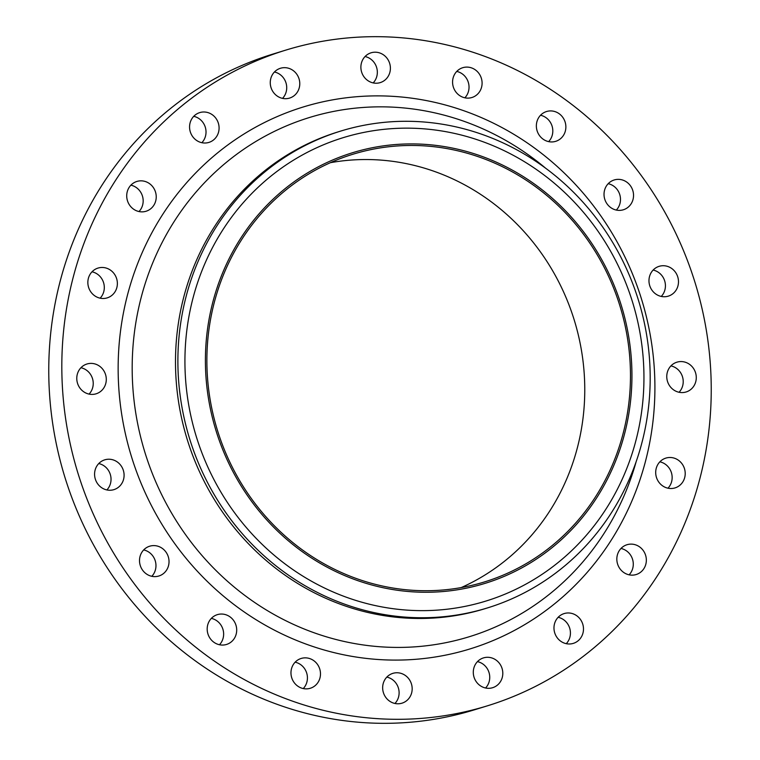 <?xml version="1.0" encoding="UTF-8"?>
<svg xmlns="http://www.w3.org/2000/svg" width="760" height="760" viewBox="0 0 760 760"><rect width="100%" height="100%" fill="white"/><g stroke="black" fill="none" stroke-linecap="round" stroke-linejoin="round"><path stroke-width="1.14" d="M130.882 185.174A15.589 14.677 -107.1 0 1 142.443 196.052A15.589 14.677 -107.1 0 1 139.004 211.546M146.547 211.09A15.589 14.677 72.9 0 0 155.42 191.767A15.589 14.677 72.9 0 0 136.886 181.45A15.589 14.677 72.9 0 0 136.401 181.611A15.589 14.677 72.9 0 0 127.528 200.934A15.589 14.677 72.9 0 0 146.062 211.251A15.589 14.677 72.9 0 0 146.547 211.09M92.017 271.805A15.589 14.677 -107.1 0 1 103.578 282.682A15.589 14.677 -107.1 0 1 100.139 298.176M107.682 297.72A15.589 14.677 72.9 0 0 116.555 278.397A15.589 14.677 72.9 0 0 98.021 268.08A15.589 14.677 72.9 0 0 97.537 268.233A15.589 14.677 72.9 0 0 88.663 287.555A15.589 14.677 72.9 0 0 107.198 297.882A15.589 14.677 72.9 0 0 107.682 297.72M80.94 367.726A15.589 14.677 -107.1 0 1 92.501 378.603A15.589 14.677 -107.1 0 1 89.062 394.108M96.605 393.642A15.589 14.677 72.9 0 0 105.478 374.328A15.589 14.677 72.9 0 0 86.944 364.002A15.589 14.677 72.9 0 0 86.46 364.163A15.589 14.677 72.9 0 0 77.587 383.486A15.589 14.677 72.9 0 0 96.121 393.803A15.589 14.677 72.9 0 0 96.605 393.642M98.743 463.562A15.589 14.677 -107.1 0 1 110.304 474.44A15.589 14.677 -107.1 0 1 106.865 489.943M114.409 489.478A15.589 14.677 72.9 0 0 123.282 470.164A15.589 14.677 72.9 0 0 104.747 459.838A15.589 14.677 72.9 0 0 104.262 459.999A15.589 14.677 72.9 0 0 95.389 479.322A15.589 14.677 72.9 0 0 113.924 489.639A15.589 14.677 72.9 0 0 114.409 489.478M143.678 549.927A15.589 14.677 -107.1 0 1 155.239 560.813A15.589 14.677 -107.1 0 1 151.8 576.308M159.343 575.852A15.589 14.677 72.9 0 0 168.216 556.529A15.589 14.677 72.9 0 0 149.682 546.212A15.589 14.677 72.9 0 0 149.197 546.364A15.589 14.677 72.9 0 0 140.325 565.687A15.589 14.677 72.9 0 0 158.859 576.004A15.589 14.677 72.9 0 0 159.343 575.852M211.356 618.374A15.589 14.677 -107.1 0 1 222.908 629.251A15.589 14.677 -107.1 0 1 219.478 644.746M227.021 644.29A15.589 14.677 72.9 0 0 235.885 624.967A15.589 14.677 72.9 0 0 217.35 614.65A15.589 14.677 72.9 0 0 216.866 614.811A15.589 14.677 72.9 0 0 207.993 634.125A15.589 14.677 72.9 0 0 226.527 644.452A15.589 14.677 72.9 0 0 227.021 644.29M295.137 662.188A15.589 14.677 -107.1 0 1 306.698 673.065A15.589 14.677 -107.1 0 1 303.259 688.569M310.802 688.104A15.589 14.677 72.9 0 0 319.675 668.79A15.589 14.677 72.9 0 0 301.14 658.464A15.589 14.677 72.9 0 0 300.647 658.625A15.589 14.677 72.9 0 0 291.783 677.948A15.589 14.677 72.9 0 0 310.317 688.265A15.589 14.677 72.9 0 0 310.802 688.104M386.821 677.093A15.589 14.677 -107.1 0 1 398.382 687.971A15.589 14.677 -107.1 0 1 394.943 703.466M402.496 703.01A15.589 14.677 72.9 0 0 411.359 683.686A15.589 14.677 72.9 0 0 392.825 673.369A15.589 14.677 72.9 0 0 392.34 673.531A15.589 14.677 72.9 0 0 383.467 692.854A15.589 14.677 72.9 0 0 402.002 703.171A15.589 14.677 72.9 0 0 402.496 703.01M477.451 661.628A15.589 14.677 -107.1 0 1 489.012 672.505A15.589 14.677 -107.1 0 1 485.573 688M493.117 687.543A15.589 14.677 72.9 0 0 501.989 668.22A15.589 14.677 72.9 0 0 483.455 657.903A15.589 14.677 72.9 0 0 482.97 658.065A15.589 14.677 72.9 0 0 474.097 677.378A15.589 14.677 72.9 0 0 492.632 687.705A15.589 14.677 72.9 0 0 493.117 687.543M558.144 617.3A15.589 14.677 -107.1 0 1 569.696 628.178A15.589 14.677 -107.1 0 1 566.267 643.672M573.809 643.216A15.589 14.677 72.9 0 0 582.673 623.894A15.589 14.677 72.9 0 0 564.139 613.577A15.589 14.677 72.9 0 0 563.654 613.738A15.589 14.677 72.9 0 0 554.781 633.051A15.589 14.677 72.9 0 0 573.315 643.378A15.589 14.677 72.9 0 0 573.809 643.216M620.996 548.454A15.589 14.677 -107.1 0 1 632.558 559.332A15.589 14.677 -107.1 0 1 629.119 574.826M636.661 574.37A15.589 14.677 72.9 0 0 645.534 555.047A15.589 14.677 72.9 0 0 627 544.73A15.589 14.677 72.9 0 0 626.506 544.892A15.589 14.677 72.9 0 0 617.642 564.205A15.589 14.677 72.9 0 0 636.177 574.531A15.589 14.677 72.9 0 0 636.661 574.37M659.861 461.823A15.589 14.677 -107.1 0 1 671.422 472.701A15.589 14.677 -107.1 0 1 667.983 488.195M675.526 487.739A15.589 14.677 72.9 0 0 684.399 468.426A15.589 14.677 72.9 0 0 665.864 458.099A15.589 14.677 72.9 0 0 665.38 458.261A15.589 14.677 72.9 0 0 656.507 477.584A15.589 14.677 72.9 0 0 675.042 487.901A15.589 14.677 72.9 0 0 675.526 487.739M670.938 365.892A15.589 14.677 -107.1 0 1 682.489 376.779A15.589 14.677 -107.1 0 1 679.06 392.274M686.603 391.818A15.589 14.677 72.9 0 0 695.466 372.495A15.589 14.677 72.9 0 0 676.932 362.178A15.589 14.677 72.9 0 0 676.447 362.33A15.589 14.677 72.9 0 0 667.575 381.653A15.589 14.677 72.9 0 0 686.109 391.97A15.589 14.677 72.9 0 0 686.603 391.818M653.135 270.056A15.589 14.677 -107.1 0 1 664.696 280.934A15.589 14.677 -107.1 0 1 661.257 296.438M668.8 295.982A15.589 14.677 72.9 0 0 677.673 276.659A15.589 14.677 72.9 0 0 659.139 266.332A15.589 14.677 72.9 0 0 658.644 266.494A15.589 14.677 72.9 0 0 649.781 285.817A15.589 14.677 72.9 0 0 668.315 296.134A15.589 14.677 72.9 0 0 668.8 295.982M608.2 183.692A15.589 14.677 -107.1 0 1 619.751 194.57A15.589 14.677 -107.1 0 1 616.322 210.073M623.865 209.608A15.589 14.677 72.9 0 0 632.728 190.294A15.589 14.677 72.9 0 0 614.194 179.968A15.589 14.677 72.9 0 0 613.709 180.13A15.589 14.677 72.9 0 0 604.836 199.452A15.589 14.677 72.9 0 0 623.38 209.769A15.589 14.677 72.9 0 0 623.865 209.608M540.521 115.254A15.589 14.677 -107.1 0 1 552.083 126.132A15.589 14.677 -107.1 0 1 548.644 141.626M556.197 141.17A15.589 14.677 72.9 0 0 565.06 121.847A15.589 14.677 72.9 0 0 546.525 111.53A15.589 14.677 72.9 0 0 546.041 111.691A15.589 14.677 72.9 0 0 537.168 131.005A15.589 14.677 72.9 0 0 555.702 141.332A15.589 14.677 72.9 0 0 556.197 141.17M456.741 71.43A15.589 14.677 -107.1 0 1 468.302 82.317A15.589 14.677 -107.1 0 1 464.863 97.812M472.406 97.356A15.589 14.677 72.9 0 0 481.279 78.033A15.589 14.677 72.9 0 0 462.745 67.706A15.589 14.677 72.9 0 0 462.26 67.868A15.589 14.677 72.9 0 0 453.387 87.191A15.589 14.677 72.9 0 0 471.922 97.508A15.589 14.677 72.9 0 0 472.406 97.356M365.056 56.534A15.589 14.677 -107.1 0 1 376.608 67.412A15.589 14.677 -107.1 0 1 373.179 82.906M380.722 82.451A15.589 14.677 72.9 0 0 389.585 63.127A15.589 14.677 72.9 0 0 371.051 52.81A15.589 14.677 72.9 0 0 370.566 52.972A15.589 14.677 72.9 0 0 361.694 72.285A15.589 14.677 72.9 0 0 380.228 82.612A15.589 14.677 72.9 0 0 380.722 82.451M193.733 116.328A15.589 14.677 -107.1 0 1 205.295 127.205A15.589 14.677 -107.1 0 1 201.856 142.7M209.409 142.243A15.589 14.677 72.9 0 0 218.272 122.92A15.589 14.677 72.9 0 0 199.737 112.603A15.589 14.677 72.9 0 0 199.253 112.765A15.589 14.677 72.9 0 0 190.38 132.088A15.589 14.677 72.9 0 0 208.914 142.405A15.589 14.677 72.9 0 0 209.409 142.243M274.426 72.001A15.589 14.677 -107.1 0 1 285.988 82.878A15.589 14.677 -107.1 0 1 282.549 98.372M290.092 97.916A15.589 14.677 72.9 0 0 298.965 78.594A15.589 14.677 72.9 0 0 280.43 68.276A15.589 14.677 72.9 0 0 279.946 68.438A15.589 14.677 72.9 0 0 271.073 87.761A15.589 14.677 72.9 0 0 289.608 98.078A15.589 14.677 72.9 0 0 290.092 97.916M492.014 581.086A225.292 212.107 -107.1 0 1 218.405 437.988A225.292 212.107 -107.1 0 1 345.334 155.088A225.292 212.107 -107.1 0 1 618.944 298.186A225.292 212.107 -107.1 0 1 492.014 581.086M493.363 598.614A242.44 228.247 -107.1 0 1 198.92 444.619A242.44 228.247 -107.1 0 1 335.512 140.182A242.44 228.247 -107.1 0 1 629.954 294.167A242.44 228.247 -107.1 0 1 493.363 598.614M495.244 605.369A249.46 234.859 -107.1 0 1 487.454 607.924A249.46 234.859 -107.1 0 1 190.902 442.795A249.46 234.859 -107.1 0 1 332.832 133.665A249.46 234.859 -107.1 0 1 340.613 131.109A249.46 234.859 -107.1 0 1 637.174 296.248A249.46 234.859 -107.1 0 1 495.244 605.369M487.454 607.924L485.06 608.665A249.46 234.859 -107.1 0 1 188.508 443.526A249.46 234.859 -107.1 0 1 330.438 134.406A249.46 234.859 -107.1 0 1 338.219 131.85L340.613 131.109M498.189 702.278A343.007 322.924 -107.1 0 1 487.483 705.803A343.007 322.924 -107.1 0 1 79.714 478.743A343.007 322.924 -107.1 0 1 274.863 53.694A343.007 322.924 -107.1 0 1 285.579 50.179A343.007 322.924 -107.1 0 1 693.348 277.238A343.007 322.924 -107.1 0 1 498.189 702.278M487.483 705.803L474.42 709.821A343.007 322.924 -107.1 0 1 66.652 482.762A343.007 322.924 -107.1 0 1 261.81 57.722A343.007 322.924 -107.1 0 1 272.517 54.197L285.579 50.179M330.401 162.688A223.734 210.634 -107.1 0 1 574.275 320.169A223.734 210.634 -107.1 0 1 461.244 587.565M345.838 156.56A223.734 210.634 -107.1 0 1 352.83 154.27A223.734 210.634 -107.1 0 1 618.801 302.375A223.734 210.634 -107.1 0 1 491.511 579.614A223.734 210.634 -107.1 0 1 484.528 581.913A223.734 210.634 -107.1 0 1 218.548 433.808A223.734 210.634 -107.1 0 1 345.838 156.56M545.699 168.264A271.624 255.73 72.9 0 0 300.894 120.317A271.624 255.73 72.9 0 0 147.858 461.405A271.624 255.73 72.9 0 0 477.755 633.944A271.624 255.73 72.9 0 0 636.111 461.842M294.234 109.944A283.508 266.912 -107.1 0 1 638.552 290.026A283.508 266.912 -107.1 0 1 478.828 646.028A283.508 266.912 -107.1 0 1 134.511 465.956A283.508 266.912 -107.1 0 1 294.234 109.944"/></g></svg>
